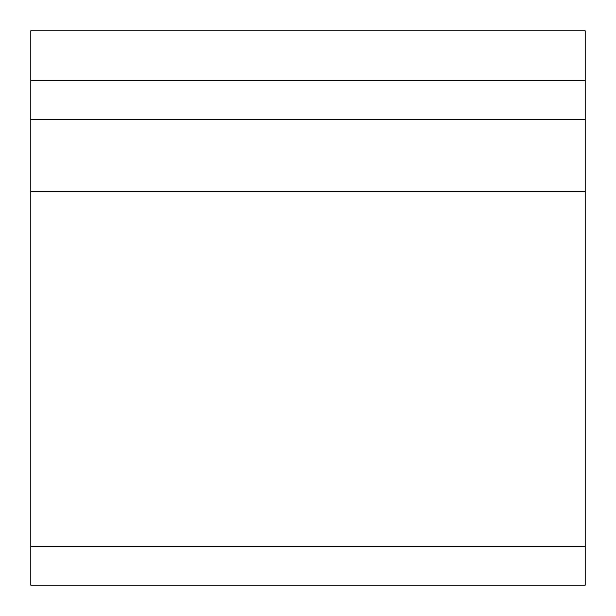 <?xml version="1.0" encoding="UTF-8"?>
<svg xmlns="http://www.w3.org/2000/svg" width="616" height="616" viewBox="0 0 616 616"><rect width="100%" height="100%" fill="white"/><g stroke="black" fill="none" stroke-linecap="round" stroke-linejoin="round"><path stroke-width="0.92" d="M30.8 80.696L30.8 30.8L585.2 30.8L585.2 119.504L30.8 119.504L30.8 80.696L585.2 80.696M30.8 546.392L585.2 546.392L585.2 585.2L30.8 585.2L30.8 119.504M585.2 546.392L585.2 119.504M30.8 191.576L585.2 191.576"/></g></svg>
